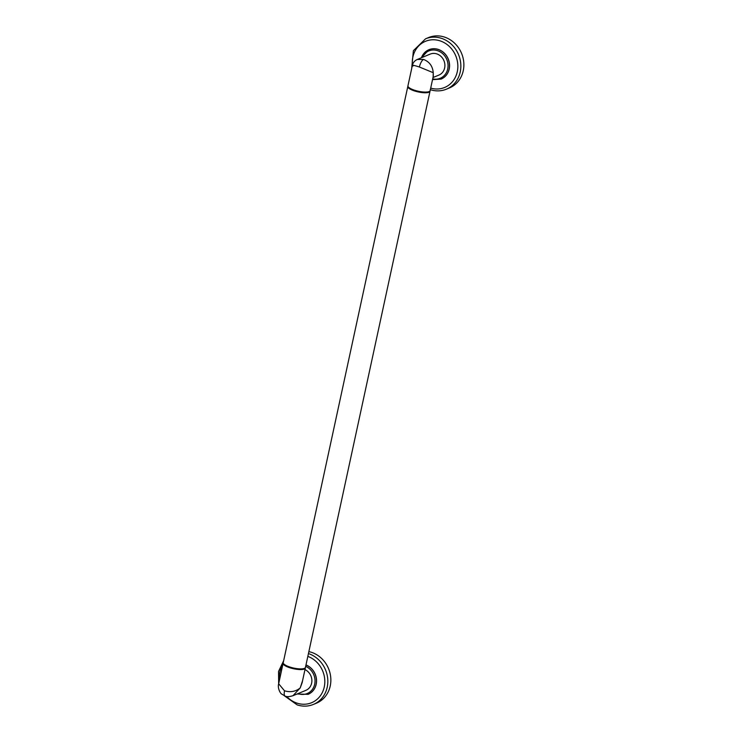 <?xml version="1.0" encoding="UTF-8"?>
<svg xmlns="http://www.w3.org/2000/svg" width="742" height="742" viewBox="0 0 742 742"><rect width="100%" height="100%" fill="white"/><g stroke="black" fill="none" stroke-linecap="round" stroke-linejoin="round"><path stroke-width="1.11" d="M429.998 91.312L305.444 667.429A11.362 3.098 -167.8 0 1 304.804 668.19A11.362 3.098 -167.8 0 1 289.677 666.975A11.362 3.098 -167.8 0 1 283.509 663.589A11.362 3.098 -167.8 0 1 283.24 662.634L407.803 86.517A11.362 3.098 12.2 0 0 414.24 90.858A11.362 3.098 12.2 0 0 429.998 91.312A11.362 3.098 12.2 0 0 430.008 90.96M408.369 86.981A10.991 2.996 12.2 0 0 408.49 87.176A10.991 2.996 12.2 0 0 414.463 90.45A10.991 2.996 12.2 0 0 429.099 91.628A10.991 2.996 12.2 0 0 429.284 91.507M417.264 59.49L417.292 59.471C414.667 60.659 413.016 62.625 412.367 65.389L407.942 85.831A11.362 3.098 12.2 0 0 408.211 86.786A11.362 3.098 12.2 0 0 414.388 90.172A11.362 3.098 12.2 0 0 429.507 91.387A11.362 3.098 12.2 0 0 430.147 90.635L433.309 76.036L433.226 72.688L419.388 67.012C413.684 65.166 411.56 64.823 413.034 66.01M304.582 668.31A10.991 2.996 -167.8 0 1 304.396 668.431A10.991 2.996 -167.8 0 1 289.751 667.253A10.991 2.996 -167.8 0 1 283.778 663.969A10.991 2.996 -167.8 0 1 283.657 663.784M305.296 667.754A11.362 3.098 -167.8 0 1 305.296 668.115A11.362 3.098 -167.8 0 1 289.528 667.652A11.362 3.098 -167.8 0 1 283.092 663.311A11.362 3.098 -167.8 0 1 283.24 662.986M302.625 680.47L300.204 687.936C295.761 691.581 290.53 692.536 284.52 690.811L278.667 683.762L283.092 663.311M304.971 669.618A11.362 10.175 67.4 0 1 311.872 680.191A11.362 10.175 67.4 0 1 305.889 690.338L292.951 695.718M305.982 664.934A15.897 14.246 67.4 0 1 316.185 684.309A15.897 14.246 67.4 0 1 308.153 694.317A15.897 14.246 67.4 0 1 308.115 694.327M308.44 653.581A27.259 24.421 67.4 0 1 308.524 653.609A27.259 24.421 67.4 0 1 327.695 678.522A27.259 24.421 67.4 0 1 313.449 704.408L316.472 703.156A27.259 24.421 -112.6 0 0 330.719 677.27A27.259 24.421 -112.6 0 0 311.538 652.348A27.259 24.421 67.4 0 0 308.858 651.624M305.296 668.115L302.133 682.714L300.204 687.936L292.997 695.699C289.371 696.784 286.764 696.923 285.178 696.117L285.178 696.117A6.817 2.393 -71.7 0 1 284.52 690.811M433.142 76.788L433.226 72.688C432.697 66.205 429.488 61.79 423.58 59.443A6.817 2.393 108.3 0 0 419.388 67.012M423.58 59.443L417.292 59.471L430.184 54.11A11.362 10.175 67.4 0 1 436.853 53.916A11.362 10.175 67.4 0 1 444.848 64.294A11.362 10.175 67.4 0 1 438.912 75.081L432.976 77.548M428.922 49.714A15.897 14.246 67.4 0 1 428.959 49.695A15.897 14.246 67.4 0 1 444.189 53.007A15.897 14.246 67.4 0 1 449.207 69.052A15.897 14.246 67.4 0 1 441.175 79.06A15.897 14.246 67.4 0 1 441.138 79.079M446.471 89.161L449.494 87.899A27.259 24.421 -112.6 0 0 463.741 62.013A27.259 24.421 -112.6 0 0 444.56 37.1A27.259 24.421 67.4 0 0 428.551 37.564L425.528 38.825A27.259 24.421 67.4 0 1 441.546 38.361A27.259 24.421 67.4 0 1 460.717 63.274A27.259 24.421 67.4 0 1 446.471 89.161C441.212 91.285 435.795 91.442 430.202 89.652M298.024 693.603A14.812 13.263 -112.6 0 0 314.691 684.207A14.812 13.263 -112.6 0 0 305.676 666.353M297.06 694.011L308.078 694.345A15.897 14.246 -112.6 0 0 316.101 684.337A15.897 14.246 -112.6 0 0 305.973 664.99M307.828 656.382A24.987 22.381 67.4 0 1 324.171 687.352A24.987 22.381 67.4 0 1 296.967 703.128A24.987 22.381 67.4 0 1 286.709 696.497M279.4 680.395A24.987 22.381 67.4 0 1 282.73 664.98M432.697 78.856A14.812 13.263 -112.6 0 0 447.714 68.95A14.812 13.263 -112.6 0 0 438.949 51.217A14.812 13.263 -112.6 0 0 422.319 57.384M432.53 79.635L441.1 79.097A15.897 14.246 -112.6 0 0 449.123 69.089A15.897 14.246 -112.6 0 0 444.115 53.044A15.897 14.246 -112.6 0 0 428.885 49.733A15.897 14.246 -112.6 0 0 421.428 57.755M412.422 65.157A24.987 22.381 67.4 0 1 440.145 40.884A24.987 22.381 67.4 0 1 457.36 71.353A24.987 22.381 67.4 0 1 430.694 88.103M283.657 660.686L278.538 671.445L278.658 683.827M284.399 695.82L297.18 704.9C302.773 706.699 308.19 706.532 313.449 704.408M285.178 696.117L281.608 694.011C280.828 693.974 277.239 688.418 278.667 683.762M428.959 49.695L421.354 57.783M425.528 38.825L413.396 50.679L411.68 68.57"/></g></svg>
